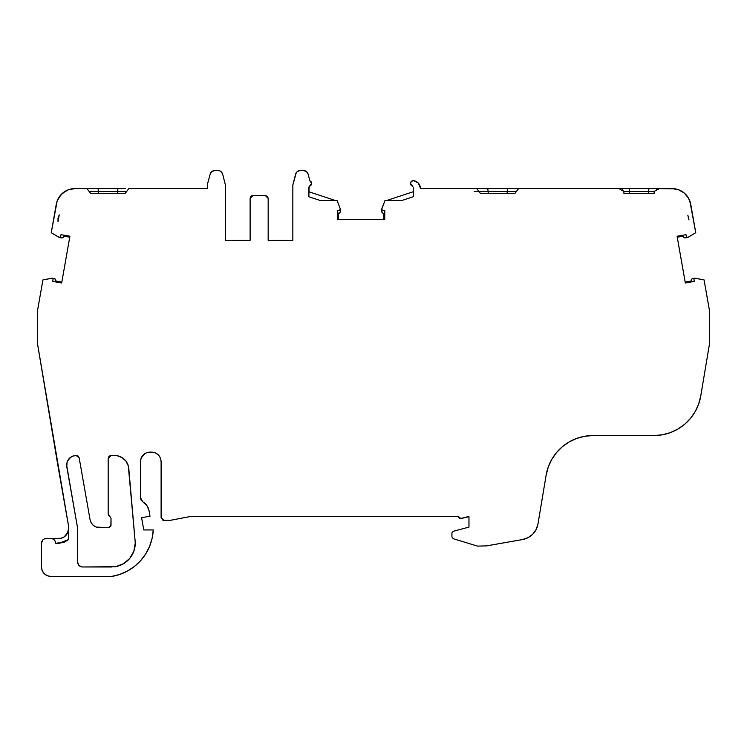 <?xml version="1.0" encoding="UTF-8"?>
<svg xmlns="http://www.w3.org/2000/svg" width="747" height="747" viewBox="0 0 747 747"><rect width="100%" height="100%" fill="white"/><g stroke="black" fill="none" stroke-linecap="round" stroke-linejoin="round"><path stroke-width="1.12" d="M115.944 566.693L82.375 566.982L79.023 565.591L77.632 562.239C77.968 565.087 79.555 566.674 82.375 566.982C79.555 566.674 77.968 565.087 77.632 562.239L77.427 527.111L66.614 464.979C67.202 459.228 70.367 456.062 76.11 455.483L79.163 457.836L90.088 519.791C91.321 524.655 94.439 527.27 99.435 527.643L108.651 527.643L99.435 527.643C94.439 527.27 91.321 524.655 90.088 519.791L91.162 522.797L93.328 525.421L96.288 527.102L108.651 527.643L111.023 525.262L111.023 518.222L109.604 516.046L111.023 518.222L111.023 525.262L108.651 527.643L110.864 526.14L111.023 518.222L108.175 513.871L108.175 458.331L109.977 455.679L111.023 455.483L108.175 458.331L111.023 455.483L114.59 455.483A14.24 14.24 0 0 1 128.773 468.481A14.24 14.24 0 0 0 114.59 455.483L111.48 455.483L117.214 455.726L122.106 457.631L125.982 461.179L128.307 465.885L135.132 541.173A23.736 23.736 0 0 1 135.226 543.246L133.825 551.286L129.782 558.373L123.582 563.677L115.953 566.562A23.736 23.736 0 0 0 135.226 543.246A23.736 23.736 0 0 1 115.953 566.562M76.101 455.483L72.618 456.146L76.353 455.483L78.183 456.146L79.163 457.836L78.183 456.146L79.163 457.836L90.088 519.791L79.163 457.836L78.183 456.146L76.11 455.483C70.367 456.062 67.202 459.228 66.614 464.979L67.286 461.478L69.396 458.266L72.618 456.146M70.881 457.052L67.435 461.114L70.881 457.052M66.763 466.623L77.427 527.111L77.632 562.239C77.968 565.087 79.555 566.674 82.375 566.982L111.49 566.982L82.375 566.982C79.555 566.674 77.968 565.087 77.632 562.239L77.427 527.111L66.763 466.623L67.118 461.926L66.623 464.933M688.267 217.61L688.995 219.907L688.267 217.61M52.29 278.211L54.26 278.556L51.898 278.201L54.26 278.556L52.243 278.201L54.26 278.556L52.29 278.211L53.028 279.135L52.776 281.423L61.665 282.992L52.776 281.423L61.665 282.992L69.91 236.248L61.011 234.679L69.91 236.248L61.011 234.679L69.91 236.248L61.011 234.679L69.91 236.248L61.665 282.992L52.776 281.423L61.665 282.992L52.776 281.423L53.028 279.135L52.29 278.211L53.018 279.238L52.822 278.547M311.172 181.866L309.912 180.839L311.667 183.417L309.137 186.666L311.191 184.939L311.667 183.417L311.172 181.866L309.912 180.839L308.091 174.042L306.401 171.502L303.506 170.521C305.803 170.699 307.334 171.866 308.091 174.042L309.912 180.839L311.667 183.417L309.137 186.666L308.819 187.712L309.968 185.966L308.819 187.712L308.819 191.736L335.16 200.448L337.056 200.448L320.043 200.448L308.819 196.741L309.137 186.666M412.12 185.966L410.411 183.417C410.747 181.521 411.868 180.606 413.782 180.671L411.466 181.26L410.411 183.417L410.897 184.939L412.867 186.545L410.411 183.417C410.747 181.521 411.868 180.606 413.782 180.671L414.706 180.886C417.61 181.792 419.45 183.725 420.216 186.675L420.617 188.58L476.791 188.58L420.617 188.58L418.283 182.996L414.706 180.886C417.61 181.792 419.45 183.725 420.216 186.675L420.617 188.58L476.791 188.58L480.349 193.324L515 193.324L518.567 188.58L516.429 191.428M309.062 186.797L308.819 187.702L309.062 186.797M413.259 187.712L413.259 196.741L402.035 200.448L385.004 200.448L402.035 200.448L413.259 196.741L413.259 187.712L413.259 196.741L402.035 200.448L385.004 200.448L381.68 209.319L382.576 210.271L384.761 210.402L384.761 219.441L384.761 210.402L382.576 210.271L381.68 209.319L382.053 212.503A1.896 1.896 0 0 0 383.024 213.184L382.053 212.503M340.315 208.983L337.056 200.448L340.315 208.983L340.287 211.971L340.38 209.319L340.38 211.373L340.38 209.375L339.493 210.271L340.315 208.983L340.38 211.373L340.315 208.983L337.056 200.448L320.043 200.448L308.819 196.741L308.819 187.712L308.819 191.736L335.16 200.448L337.056 200.448L320.043 200.448L308.819 196.741L308.819 187.712M304.991 170.764L300.219 170.521L297.334 171.502L296.251 172.669L292.843 185.088L295.635 174.042C296.4 171.866 297.922 170.699 300.219 170.521L303.506 170.521C305.803 170.699 307.334 171.866 308.091 174.042L309.912 180.839M219.543 170.764L214.772 170.521L211.877 171.502L210.187 174.042C210.943 171.866 212.475 170.699 214.772 170.521L218.059 170.521C220.356 170.699 221.878 171.866 222.643 174.042L220.944 171.502L219.543 170.764L214.772 170.521C212.475 170.699 210.943 171.866 210.187 174.042L207.554 183.855L207.554 188.58L128.839 188.58L125.281 193.324L117.447 193.324L117.447 191.428L126.701 191.428L125.281 193.324L90.574 193.324L86.932 188.58L75.148 188.58L68.603 189.682L65.568 191.064L60.46 195.312L57.136 201.055L51.254 232.709L59.088 237.406L61.431 237.882A1.896 1.896 0 0 0 63.112 237.35L62.038 237.891L59.088 237.406L60.498 236.808L59.452 237.527L62.038 237.891M452.318 531.976L451.926 533.125L453.336 531.294L468.967 527.102L468.967 516.663L468.014 516.663L468.967 516.663L468.967 527.102L453.336 531.294L451.926 533.125L453.336 531.294L468.967 527.102L468.967 516.663L460.908 518.567L458.527 516.663L459.237 518.213L460.908 518.567L458.527 516.663L458.695 517.522M218.059 170.521C220.356 170.699 221.878 171.866 222.643 174.042L225.435 185.088L225.435 240.329L250.124 240.329L225.435 240.329L225.435 185.088L222.643 174.042L225.435 185.088L225.435 240.329L250.124 240.329L250.124 198.375L252.972 195.527L265.316 195.527L268.164 198.375L268.164 240.329L292.843 240.329L292.843 185.088L295.635 174.042C296.4 171.866 297.922 170.699 300.219 170.521L303.506 170.521M687.912 237.406L695.746 232.709L687.912 237.406L684.962 237.891L687.912 237.406L685.569 237.882L687.548 237.527L686.502 236.808L687.912 237.406L685.569 237.882L687.912 237.406L695.746 232.709L690.732 204.267L688.445 198.02L684.14 192.941L678.351 189.663L675.111 188.832L657.155 188.58L656.155 190.42M52.533 538.503L58.91 538.503A9.496 9.496 0 0 0 68.397 529.007L67.678 532.639L64.186 536.897L60.759 538.316L50.945 538.503C53.765 538.839 55.343 540.417 55.689 543.246L63.99 542.313L58.91 543.246L63.99 542.313L68.397 539.623L58.91 543.246L63.99 542.313M458.527 516.663L189.589 516.663L458.527 516.663L189.589 516.663L169.653 520.463L189.589 516.663L169.653 520.463L163.957 520.463L161.109 517.615L161.109 461.59L161.109 517.615L162.902 520.257L169.653 520.463L163.957 520.463L161.109 517.615L161.109 461.59C160.54 455.829 157.374 452.663 151.613 452.103L155.245 452.822L158.327 454.876L160.381 457.958L161.109 461.59C160.54 455.829 157.374 452.663 151.613 452.103L149.951 452.103C144.19 452.663 141.024 455.829 140.464 461.59L141.183 457.958L144.955 453.522L141.183 457.967L143.237 454.876L146.319 452.822L149.951 452.103C144.19 452.663 141.024 455.829 140.464 461.59L140.464 497.726L140.464 461.59L140.464 497.726L141.108 500.117L142.854 501.853L140.464 497.726L141.108 500.117L140.464 497.726L142.854 501.853C146.188 503.87 148.242 506.783 149.017 510.603L146.916 505.542L142.854 501.853C146.188 503.87 148.242 506.783 149.017 510.603L150.007 516.205L141.594 517.69L143.751 529.95L141.594 517.69L150.007 516.205L141.594 517.69L143.751 529.95L153.247 529.95L143.751 529.95L153.247 529.95L152.117 538.326L149.577 546.384L152.117 538.326M451.926 533.125L451.926 536.906L453.27 538.718L477.464 546.094L486.586 545.88L522.536 539.539L486.586 545.88L477.464 546.094L453.27 538.718L451.926 536.906L451.926 533.125L451.926 536.906L453.27 538.718L477.464 546.094L486.586 545.88L522.536 539.539L528.045 537.663L532.723 534.208L536.141 529.502L537.971 523.974L546.132 475.176L548.223 467.118L551.688 459.545L556.422 452.701L562.286 446.781L569.083 441.981L576.619 438.442L584.658 436.276L592.95 435.548L653.952 435.548L662.244 434.81L670.283 432.644L677.818 429.105L684.625 424.305L690.48 418.385L695.214 411.541L698.678 403.968L700.77 395.91L709.65 342.864L709.65 311.555L704.076 279.929L695.102 278.201L692.161 278.752A1.896 1.896 0 0 0 691.18 280.209L692.161 278.752M693.982 279.238L694.71 278.211L693.982 279.238L694.71 278.211L692.74 278.556A1.896 1.896 0 0 0 691.18 280.209L691.087 281.012L691.18 280.209A1.896 1.896 0 0 1 692.74 278.556L694.71 278.211L693.982 279.238L694.224 281.423L685.335 282.992L694.224 281.423L685.335 282.992L694.224 281.423L693.982 279.238L694.224 281.423L685.335 282.992L677.09 236.248L685.989 234.679L686.502 236.808L685.989 234.679L677.09 236.248L685.989 234.679L677.09 236.248L685.989 234.679L686.502 236.808L687.548 237.527M629.553 193.324L629.095 188.58L621.971 188.58L623.484 191.428L629.553 191.428L629.095 188.58L621.971 188.58L623.484 191.428L629.553 191.428L629.553 193.324L629.553 191.428L648.545 191.428L648.545 193.324L648.545 191.428L654.139 191.428L659.368 188.58L671.572 188.58M474.224 191.391L488.174 191.437L488.183 193.324L488.183 191.428L507.176 191.428L507.176 193.324L507.176 191.428L516.448 191.409L510.369 191.437M383.809 219.441L383.818 213.427L383.809 219.441L383.818 213.427L383.024 213.184A1.896 1.896 0 0 1 381.68 211.373L381.68 209.319L382.576 210.271L384.761 210.402L384.761 219.441L337.299 219.441L337.299 210.402L339.493 210.271L337.299 210.402L337.299 219.441L337.299 210.402L337.299 219.441L337.299 210.402L339.493 210.271L340.38 209.375M90.574 193.324L86.932 188.58L90.574 193.324L125.281 193.324L128.839 188.58L207.554 188.58L207.554 183.855L210.187 174.042L207.554 183.855L207.554 188.58L128.839 188.58L125.281 193.324L90.574 193.324L89.117 191.428L98.455 191.428L98.455 193.324L90.574 193.324L98.455 193.324L98.455 191.428L117.447 191.428L117.447 193.324L117.905 188.58L98.034 188.58L98.455 191.428L117.447 191.428L117.905 188.58L98.034 188.58L98.455 191.428L126.701 191.428M61.011 234.679L60.498 236.808L61.011 234.679L60.498 236.808L59.452 237.527L51.254 232.709L59.088 237.406M64.289 542.191L68.369 539.651L64.289 542.191M67.678 532.639L68.397 529.007A9.496 9.496 0 0 1 58.91 538.503L44.447 538.83L42.84 539.894L41.449 543.246C41.739 540.37 43.326 538.783 46.193 538.503L50.936 538.503C53.765 538.839 55.343 540.417 55.689 543.246L58.91 543.246L55.689 543.246L55.353 541.5L55.689 543.246M689.864 201.046L695.746 232.709L690.732 204.267A18.992 18.992 0 0 0 671.777 188.58L659.368 188.58L657.827 189.495L659.368 188.58L648.966 188.58L648.545 191.428L654.139 191.428L654.139 193.324L623.904 193.324L623.904 191.428L621.308 190.027L623.904 191.428L623.904 193.324L654.139 193.324L654.139 191.428L654.139 193.324L623.904 193.324L623.904 191.428L618.899 188.58L621.308 190.027L618.899 188.58L518.567 188.58L515 193.324L480.349 193.324L478.93 191.428L480.237 191.409M383.024 213.184L383.818 213.427L383.024 213.184A1.896 1.896 0 0 1 381.68 211.373L381.745 208.983L385.004 200.448L386.899 200.448L413.259 191.736M688.995 219.907L687.847 215.267M58.378 219.637L58.621 218.283M58.014 221.691L59.218 214.884L58.005 218.18L58.014 221.691L59.218 214.884M681.385 191.045L678.351 189.663L671.777 188.58L621.971 188.58L623.484 191.428L629.553 191.428L629.095 188.58L648.966 188.58L648.545 191.428L654.139 191.428M657.155 188.58L629.095 188.58L648.966 188.58L648.545 191.428L629.553 191.428L648.545 191.428L648.545 193.324M478.911 191.4L488.174 191.437L487.688 188.571L476.791 188.58L480.349 193.324L515 193.324M488.183 193.324L488.183 191.428L507.176 191.428L507.643 188.58L487.688 188.58L488.183 191.419L507.176 191.428L507.643 188.58L518.838 188.58M428.955 188.58L428.106 188.58M339.568 212.932L340.287 211.971L338.251 213.427L338.251 219.441L338.251 213.427L339.026 213.194L338.251 213.427L338.251 219.441M250.124 198.375L250.124 240.329L250.124 198.375L250.955 196.358L250.32 197.329L250.124 198.375L252.972 195.527L265.316 195.527L268.164 198.375L267.323 196.358L265.316 195.527L267.958 197.329M250.955 196.358L251.916 195.723M86.932 188.58L75.148 188.58L98.034 188.58L98.455 191.428L89.117 191.428L98.455 191.428L98.455 193.324M176.665 188.58L177.515 188.58M69.742 237.182L63.822 236.136L63.467 236.855A1.896 1.896 0 0 0 63.467 236.855L63.822 236.136L69.742 237.182L63.822 236.136L62.617 237.705M54.26 278.556A1.896 1.896 0 0 1 55.82 280.209A1.896 1.896 0 0 0 54.26 278.556L55.651 279.621L55.913 281.012L61.833 282.049L55.913 281.012L55.82 280.209L55.913 281.012L55.82 280.209L55.913 281.012L61.833 282.049M51.898 278.201L42.924 279.929L52.243 278.201L42.924 279.929L37.35 311.555L37.35 342.864L68.397 525.132L68.397 539.623L58.91 543.246M55.353 541.5L53.532 539.269M54.298 539.894L54.923 540.66M44.148 573.621L47.304 575.75L50.936 576.479C45.175 575.918 42.009 572.753 41.449 566.982L42.168 570.615L44.148 573.621M141.062 458.266L140.464 461.562L141.062 458.266M161.109 461.571L160.736 458.975L161.109 461.571M159.69 456.604L158.355 454.914L159.69 456.604M154.937 452.701L151.65 452.103L154.937 452.701M685.167 282.049L691.087 281.012L685.167 282.049L691.087 281.012L691.18 280.209L691.087 281.012L685.167 282.049L677.258 237.182L683.178 236.136L677.258 237.182L683.178 236.136L683.533 236.855L683.178 236.136L683.533 236.855L683.178 236.136L677.258 237.182L685.167 282.049L677.258 237.182M683.888 237.35L684.962 237.891L683.533 236.855A1.896 1.896 0 0 0 685.569 237.882A1.896 1.896 0 0 1 683.533 236.855M78.043 456.034L76.371 455.483L78.043 456.034M111.023 518.222L108.175 513.871L109.604 516.046L108.175 513.88L108.175 458.331L109.015 456.314L111.023 455.483L108.175 458.331L111.023 455.483M108.67 515.327L109.594 516.046L108.67 515.327M292.843 240.329L292.843 185.088L292.843 240.329L268.164 240.329L292.843 240.329M268.164 198.375L268.164 240.329L282.973 240.329L268.164 240.329L268.164 198.375M68.397 525.132L68.397 539.623L68.397 525.132L57.64 464.092L68.397 525.132M52.692 538.83L46.193 538.503C43.326 538.783 41.739 540.37 41.449 543.246L41.449 566.982C42.009 572.753 45.175 575.918 50.936 576.479L111.48 576.479L119.679 574.452L127.42 571.063L134.469 566.413L140.623 560.633L145.712 553.891L149.577 546.384L145.712 553.891L140.623 560.633L134.469 566.413M149.017 510.603L150.007 516.205L149.017 510.603M468.967 516.663L460.031 518.586M548.223 467.118L546.132 475.176L537.971 523.974A18.992 18.992 0 0 1 522.536 539.539A18.992 18.992 0 0 0 537.971 523.974L546.132 475.176A47.472 47.472 0 0 1 592.95 435.548L653.952 435.548A47.472 47.472 0 0 0 700.77 395.91L709.65 342.864L709.65 311.555L704.076 279.929L694.757 278.201M413.782 180.671L418.283 182.996M135.132 541.173A23.736 23.736 0 0 1 135.226 543.246A23.736 23.736 0 0 0 135.132 541.173L128.773 468.481L135.132 541.173M664.008 188.58L667.23 188.58M621.971 188.58L618.899 188.58M530.482 188.58L518.567 188.58L530.482 188.58M507.176 193.324L507.643 188.58L487.688 188.58L488.183 191.419M337.299 219.441L384.761 219.441L337.299 219.441L337.299 210.402M339.026 213.194A1.896 1.896 0 0 0 340.38 211.373A1.896 1.896 0 0 1 339.026 213.194L338.251 213.427M117.447 191.428L117.905 188.58L125.505 188.58M75.148 188.58A18.992 18.992 0 0 0 56.268 204.267L51.254 232.709L56.268 204.267A18.992 18.992 0 0 1 75.148 188.58M63.822 236.136L63.467 236.855A1.896 1.896 0 0 1 61.431 237.882L59.415 237.527M42.924 279.929L37.35 311.555L37.35 342.864L57.64 464.092L37.35 342.864L37.35 311.555L42.924 279.929M50.936 576.479L111.48 576.479A49.563 49.563 0 0 0 153.247 529.95A49.563 49.563 0 0 1 111.48 576.479L50.936 576.479M694.224 281.423L685.335 282.992L677.09 236.248L685.989 234.679M297.334 171.502L296.251 172.669M211.877 171.502L210.803 172.669M68.603 189.682L62.832 192.969L58.546 198.039M66.8 534.282L65.624 535.72M64.186 536.897L62.543 537.775M562.286 446.781L569.083 441.981L576.619 438.442M584.658 436.276L592.95 435.548L653.952 435.548L662.244 434.81M411.466 181.26L410.701 182.221M385.004 200.448L386.899 200.448L385.004 200.448L381.745 208.983M82.375 566.982L80.564 566.618M67.286 461.478L69.396 458.266M117.214 455.726L122.106 457.631M126.915 561.286L123.582 563.677M265.316 195.527L252.972 195.527M507.176 191.437L516.448 191.409M52.776 281.423L53.018 279.238M58.91 538.503L50.945 538.503M468.014 516.663L460.908 518.567M308.819 191.736L335.16 200.448L337.056 200.448M629.095 188.58L648.966 188.58L629.095 188.58M480.349 193.324L476.791 188.58M507.643 188.58L487.688 188.58M117.905 188.58L98.034 188.58M63.467 236.855A1.896 1.896 0 0 1 61.431 237.882M653.952 435.548A47.472 47.472 0 0 0 700.77 395.91L709.65 342.864L709.65 311.555L704.076 279.929L695.102 278.201M76.353 455.483L79.163 457.836M546.132 475.176A47.472 47.472 0 0 1 592.95 435.548M685.335 282.992L677.09 236.248M690.732 204.267A18.992 18.992 0 0 0 671.777 188.58M69.91 236.248L61.665 282.992M108.175 513.871L108.175 458.331M282.973 240.329L268.164 240.329M55.913 281.012L55.82 280.209"/></g></svg>
